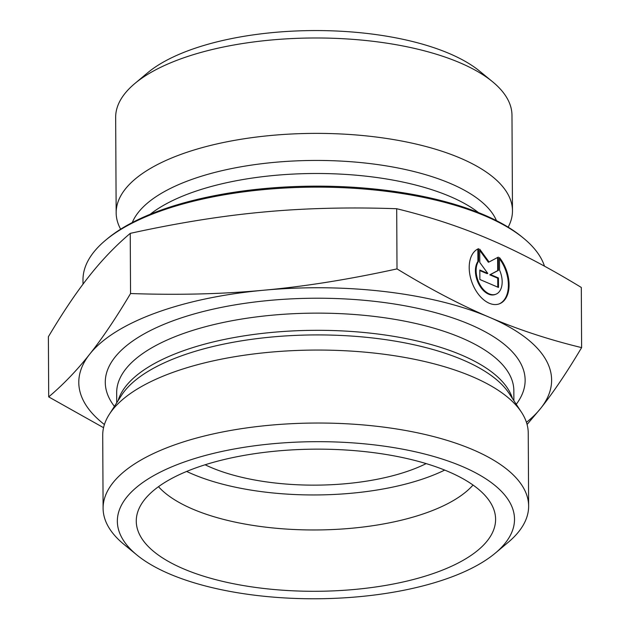 <?xml version="1.0" encoding="UTF-8"?>
<svg xmlns="http://www.w3.org/2000/svg" width="630" height="630" viewBox="0 0 630 630"><rect width="100%" height="100%" fill="white"/><g stroke="black" fill="none" stroke-linecap="round" stroke-linejoin="round"><path stroke-width="0.94" d="M205.112 464.775A141.845 56.109 179.7 0 0 426.163 463.617M492.479 81.672L479.619 71.127A183.976 72.773 179.7 0 0 449.348 53.558A183.976 72.773 179.7 0 0 147.546 72.867L134.804 83.546A198.159 78.38 -0.3 0 1 459.79 62.716A198.159 78.38 -0.3 0 1 459.869 62.748A198.159 78.38 -0.3 0 1 492.479 81.672A198.159 78.38 -0.3 0 1 511.977 115.329L512.473 210.727A198.159 78.38 -0.3 0 1 508.166 227.162M499.488 257.607A29.476 18.27 -110.2 0 1 499.314 303.857A29.476 18.27 -110.2 0 1 472.122 282.831A29.476 18.27 -110.2 0 1 478.556 248.677L478.619 261.19A19.262 11.938 69.8 0 0 479.501 283.854A19.262 11.938 69.8 0 0 495.786 294.265A19.262 11.938 69.8 0 0 499.558 270.12L499.488 257.607M498.96 303.975A29.476 18.27 69.8 0 0 499.495 258.773M495.786 294.265L495.093 294.525A19.262 11.938 -110.2 0 1 478.808 284.114A19.262 11.938 -110.2 0 1 477.926 261.45L477.855 248.992M478.619 261.19L477.926 261.45M497.787 287.138L497.739 278.216L489.762 274.822L497.7 270.64L497.629 257.481M498.432 277.964L498.488 287.438L479.879 279.507L479.824 270.026L487.801 273.428L479.784 262.442L479.713 249.173L489.069 261.993L498.322 257.111L498.393 270.38L490.463 274.562L498.432 277.964L497.739 278.216M490.463 274.562L489.762 274.822M498.393 270.38L497.7 270.64M489.069 261.993L488.368 262.245L479.721 250.393M487.801 273.428L487.1 273.68L479.832 270.577M120.645 229.194A198.159 78.38 -0.3 0 1 116.164 212.798L115.66 117.401A198.159 78.38 -0.3 0 1 134.804 83.546M116.164 212.798A198.159 78.38 -0.3 0 1 242.219 139.072A198.159 78.38 -0.3 0 1 460.294 158.114A198.159 78.38 -0.3 0 1 512.473 210.727M581.616 347.618L581.301 287.453C548.273 267.325 517.521 251.213 489.037 239.124L488.951 239.085C460.435 226.863 429.684 216.744 396.695 208.727C348.996 207.065 304.573 208.176 263.419 212.042C222.264 215.791 177.873 222.894 130.237 233.368C115.566 245.794 101.91 260.025 89.263 276.05C76.624 291.95 63 312.181 48.384 336.735L48.699 396.9C63.378 384.473 77.033 370.251 89.673 354.217C102.32 338.318 115.944 318.087 130.552 293.533C178.251 295.186 222.673 294.084 263.828 290.209C304.983 286.469 349.374 279.358 397.01 268.892C430.062 289.036 460.845 305.156 489.36 317.252C517.868 329.474 548.62 339.601 581.616 347.618C567 372.173 553.376 392.403 540.737 408.303L527.082 424.47M103.556 427.699L48.699 396.9M523.554 238.219L521.837 236.809A229.792 90.893 179.7 0 0 484.029 214.861A229.792 90.893 179.7 0 0 107.069 238.983L105.368 240.408A231.682 91.641 -0.3 0 1 485.431 216.09A231.682 91.641 -0.3 0 1 523.554 238.219A231.682 91.641 -0.3 0 1 544.485 266.175M83.01 284.177L82.987 279.988A231.682 91.641 -0.3 0 1 105.368 240.408M130.237 233.368L130.552 293.533M396.695 208.727L397.01 268.892M526.436 422.32A236.407 93.508 179.7 0 0 540.737 408.303A236.407 93.508 179.7 0 0 489.36 317.252A236.407 93.508 179.7 0 0 263.828 290.209A236.407 93.508 179.7 0 0 89.673 354.217A236.407 93.508 179.7 0 0 104.415 424.533M158.484 486.683A166.666 65.922 179.7 0 0 192.796 509.134A166.666 65.922 179.7 0 0 473.028 485.037M448.355 471.602A179.668 71.072 -0.3 0 1 494.81 512.781A179.668 71.072 -0.3 0 1 388.852 584.853A179.668 71.072 -0.3 0 1 183.503 568.835A179.668 71.072 -0.3 0 1 136.986 514.655A179.668 71.072 -0.3 0 1 258.347 453.159A179.668 71.072 -0.3 0 1 448.355 471.602M186.653 471.437A166.666 65.922 179.7 0 0 192.615 474.122A166.666 65.922 179.7 0 0 444.693 470.09M103.099 508.308L102.714 435.338A212.767 84.16 -0.3 0 1 109.289 414.375A212.767 84.16 -0.3 0 1 315.039 350.067A212.767 84.16 -0.3 0 1 521.459 412.217A212.767 84.16 -0.3 0 1 528.247 433.109L528.633 506.079A212.767 84.16 179.7 0 0 315.425 423.037A212.767 84.16 179.7 0 0 103.099 508.308A212.767 84.16 179.7 0 0 124.031 544.446L136.891 554.991A198.584 78.545 -0.3 0 1 315.52 441.677A198.584 78.545 -0.3 0 1 495.33 553.109A198.584 78.545 -0.3 0 1 169.564 573.954A198.584 78.545 -0.3 0 1 136.891 554.991M495.33 553.109L508.079 542.43A212.767 84.16 179.7 0 0 528.633 506.079M132.276 222.555A184.535 72.993 -0.3 0 1 261.497 163.745A184.535 72.993 -0.3 0 1 450.371 183.472A184.535 72.993 -0.3 0 1 496.464 220.65M150.176 214.294A183.921 72.749 -0.3 0 1 449.985 196.45A183.921 72.749 -0.3 0 1 478.477 212.578M516.246 404.279A209.932 83.034 179.7 0 0 314.772 298.226A209.932 83.034 179.7 0 0 114.416 406.381M109.289 414.375L121.456 395.412A200.104 79.152 -0.3 0 1 314.961 334.924A200.104 79.152 -0.3 0 1 509.087 393.38L521.459 412.217M512.497 398.57A198.584 78.545 179.7 0 0 314.937 330.317A198.584 78.545 179.7 0 0 118.109 400.633M116.731 402.775L116.676 392.726A198.584 78.545 -0.3 0 1 314.85 313.134A198.584 78.545 -0.3 0 1 513.844 390.639L513.891 400.696"/></g></svg>
